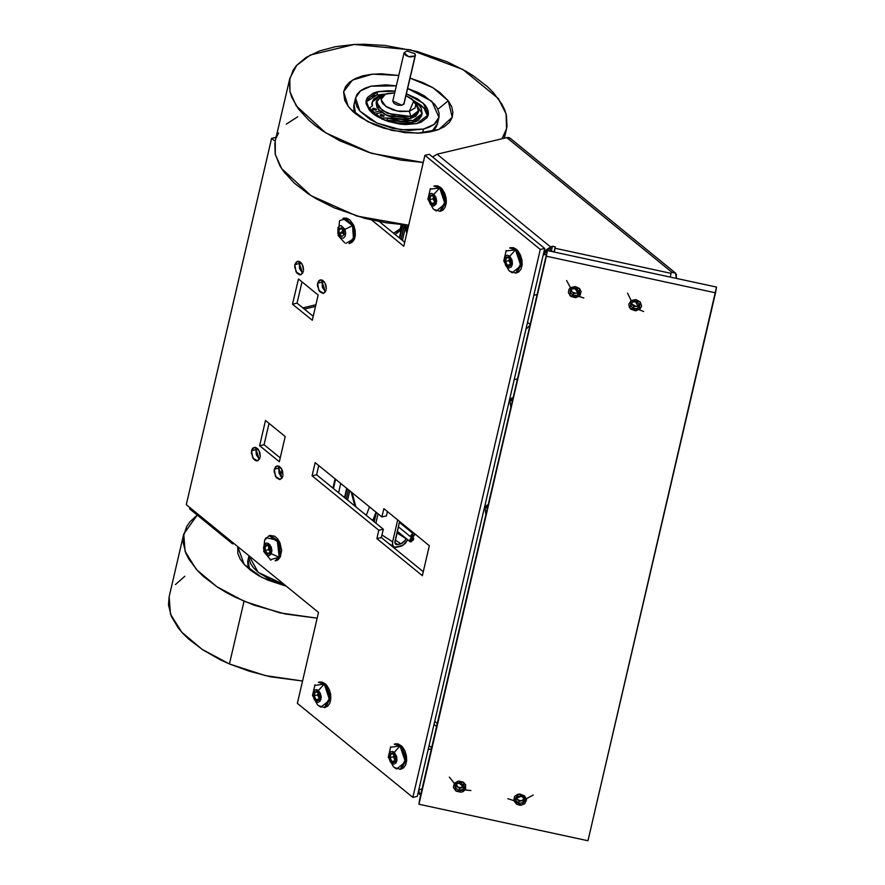 <?xml version="1.0" encoding="UTF-8"?>
<svg xmlns="http://www.w3.org/2000/svg" width="885" height="885" viewBox="0 0 885 885"><rect width="100%" height="100%" fill="white"/><g stroke="black" fill="none" stroke-linecap="round" stroke-linejoin="round"><path stroke-width="1.33" d="M510.014 400.872L512.515 400.274L510.014 400.872L510.844 407.465L510.014 400.872L513.156 397.52L511.497 398.184L510.014 400.872M485.069 508.078L487.569 507.481L485.069 508.078L485.898 514.672L485.069 508.078L488.21 504.727L486.551 505.401L485.069 508.078M193.494 510.49L193.195 511.762L232.534 543.844L232.832 542.571L232.534 543.844L193.173 511.751L193.472 510.479L193.195 511.762L189.6 508.831L193.173 511.751L193.472 510.479M233.972 543.501L232.534 543.844L233.972 543.501M277.293 132.119L276.054 137.33L277.293 132.119M189.899 507.559L189.6 508.831L189.899 507.559M671.14 272.702L670.321 277.116L671.14 272.702L672.102 272.48L671.14 272.702M428.152 749.562L431.415 748.776L428.152 749.562M431.67 747.725L429.07 745.612L431.67 747.725M422.068 788.966L418.804 789.741L422.068 788.966M537.151 294.44L533.876 295.214L537.151 294.44M546.499 254.249L543.235 255.035L546.499 254.249M436.615 726.463L434.015 724.35L436.615 726.463M554.11 251.749L555.26 246.815L552.406 246.196L551.233 251.373L552.34 246.605L550.747 246.992L549.795 251.063L550.747 246.992L552.406 246.196L555.26 246.815L554.076 251.993L551.289 251.141L554.11 251.749M554.143 252.004L555.26 246.815L555.028 248.243L671.04 273.321L555.028 248.243L554.143 252.004M675.487 273.022L510.125 138.148L506.729 137.595L672.102 272.48L675.509 273.034L676.361 278.432L676.394 274.228L674.27 272.436L672.102 272.48L506.729 137.595L437.035 154.244L550.747 246.992L546.067 249.935L543.29 254.769L550.747 246.992L437.035 154.244L432.61 156.944L437.035 154.244L506.729 137.595L508.897 137.551L510.501 138.514M437.312 723.454L434.723 721.341L437.312 723.454M418.738 790.006L418.948 793.181L420.696 794.863L419.833 794.376L418.738 790.006M554.298 252.037L555.028 248.243L554.298 252.037M169.19 596.678L168.526 604.942L171.336 616.347L178.228 627.963L183.129 633.704L188.936 639.346L203.063 650.066L220.033 659.701L229.403 663.993L244.017 601.203L216.67 586.611L196.404 569.464L185.087 551.344L183.792 533.954L197.222 515.048L190.021 521.73L186.757 526.42L183.295 536.675L183.129 542.162L185.95 553.556L188.892 559.364L197.742 570.925L203.55 576.555L217.666 587.275L225.841 592.253L234.647 596.91L253.84 605.097L285.136 613.991L317.206 618.161L279.892 612.84L244.017 601.203L229.403 663.993L249.426 671.328L270.522 676.771L302.593 680.952L265.279 675.62L229.403 663.993L202.068 649.402L181.79 632.244L170.473 614.135L169.179 596.744L183.77 534.02M286.275 586.169L268 580.272L258.874 575.77L251.041 570.637L244.78 565.072L240.333 559.265L237.888 553.468L237.755 546.587L244.16 564.398L261.772 577.341L286.275 586.169M184.854 576.29L175.418 584.52M247.734 561.356L248.01 565.637M247.999 559.973L249.526 569.453L247.922 560.316L248.984 555.747M354.044 104.297L355.56 113.778L353.69 107.55L354.044 104.286M448.297 100.813L437.865 109.242L448.297 100.813L451.638 106.642L452.932 112.351L452.124 117.716L449.248 122.539L444.403 126.632L437.776 129.829L429.645 132.02L420.298 133.115L404.799 132.617L383.504 128.093L373.492 124.354L360.372 117.307L353.38 111.908L348.104 106.178L343.645 91.675L352.495 80.059L372.497 74.163L398.781 75.424L381.125 73.765L371.302 74.285L362.518 75.933L355.106 78.643L349.343 82.305L345.46 86.785L343.612 91.896L344.763 100.348L348.104 106.178L352.495 111.079L348.104 106.178L350.195 108.722L367.651 121.588L391.944 130.405L417.62 133.215L438.96 129.376L452.268 117.307L448.297 100.813L432.931 87.737L410.076 78.046L422.908 82.637L431.969 87.172L439.723 92.339L448.297 100.813M289.815 78.334L275.213 141.069L275.346 154.51L281.673 168.626L311.1 195.662L356.854 216.084L408.638 225.277L386.059 222.843L364.731 218.318L334.353 207.853L316.31 198.815L308.212 193.804L294.285 183.04L283.775 171.624L279.937 165.816L275.29 154.267L274.815 143.182M423.251 162.486L371.468 153.293L325.702 132.883L296.287 105.846L289.959 91.719L289.826 78.278L296.685 65.335L310.381 54.959L354.177 44.493L335.559 46.662L319.341 51.02L306.144 57.403L296.497 65.545L293.123 70.192L289.417 80.391L289.904 91.476L291.718 97.228L298.389 108.844L308.887 120.249L315.458 125.736L322.826 131.013L339.663 140.726L368.901 152.497L400.673 160.052L423.251 162.486M502.049 138.713L505.645 131.843L506.983 126.599L506.497 115.515L504.682 109.773L501.85 103.965L493.222 92.394L487.513 86.741L473.575 75.977L465.477 70.966L447.434 61.939L417.056 51.463L385.052 45.478L364.177 44.25L354.177 44.493L410.164 49.759L462.91 69.517L498.222 98.434L506.098 113.933L506.574 128.712L502.049 138.713M297.714 116.765L286.242 124.066M278.51 132.982L276.142 137.949M434.834 128.945L437.478 123.701M431.924 131.544L437.467 123.712M527.548 322.417L530.148 324.529L527.548 322.417M529.938 325.437L525.944 329.32L529.938 325.437M517.493 378.88L514.229 379.665L517.493 378.88M315.845 304.794L302.88 307.892L315.845 304.794M407.155 231.627L406.37 228.673L407.609 229.68L405.673 229.016L406.79 233.209L405.673 229.016L408.184 225.255L406.37 228.673L407.155 231.627M399.755 238.22L402.852 224.89L399.755 238.22M404.301 225L401.115 239.326L404.301 225.642L405.806 225.111L405.673 229.016L407.952 225.244L405.673 229.016L404.301 225.642L405.186 228.43L405.806 225.111L404.301 225.642L404.301 225M402.354 224.845L399.323 237.877L402.354 224.845M402.409 240.377L405.186 228.43L402.409 240.377M407.697 539.717L405.297 543.379L401.668 546.034L396.037 547.384L394.035 546.886L392.763 545.381L392.608 541.786L397.697 519.915L392.608 541.786L381.944 534.96L392.608 541.786L392.464 544.319L393.294 546.244L394.964 547.262L402.918 545.359L407.697 539.717M405.894 538.611L405.208 540.326L405.894 538.611L396.923 532.87L405.894 538.611M399.577 521.442L394.854 542.04L395.396 543.987L396.436 544.618L401.801 543.567L405.208 540.326L401.027 543.832L397.83 544.596L394.876 542.693L397.83 544.596L396.436 544.618L394.887 542.793L399.577 521.442M392.475 546.642L393.172 546.333L392.475 546.642M375.848 523.123L378.017 513.82L375.848 523.123M355.903 506.851L352.141 492.713L355.903 506.851M369.532 506.895L366.279 515.313L369.532 506.895M344.94 497.912L347.108 488.608L344.94 497.912M348.469 489.715L346.3 499.018L348.469 489.715M346.677 488.266L344.519 497.569L346.677 488.266M347.595 500.069L349.763 490.777L347.595 500.069M351.135 491.894L354.896 506.032L351.135 491.894M372.873 520.69L376.036 512.205L373.05 519.938L371.589 519.639L373.05 519.938L372.873 520.69M376.39 512.492L374.233 521.796L376.39 512.492M395.23 540.115L401.027 543.832L395.23 540.115M412.178 537.46L413.295 537.649L411.16 541.808L410.043 541.631L412.178 537.46L410.043 539.242L409.655 540.901L410.441 541.83L413.295 540.038L413.682 538.368L412.178 537.46M413.206 533.002L410.74 535.646L411.481 537.372L412.2 537.35L411.082 537.173L413.206 533.002M414.689 533.766L412.2 537.35L414.324 535.58L414.689 533.766M413.229 532.936L412.111 532.748L411.735 531.365L411.979 532.626L413.229 532.936M266.031 537.726L277.193 540.104L279.229 557.185L280.357 556.908L279.229 557.185L278.543 542.483L269.106 535.657L264.56 540.149L264.184 544.85L265.544 553.855L271.286 553.778L279.229 557.185L270.246 559.729M268.586 547.572L268.786 546.277L268.642 548.556L269.759 551.222L268.586 547.572L268.542 549.685L268.586 547.572M270.19 551.687L268.542 549.685L265.212 550.481L268.542 549.685L270.19 551.687M276.242 560.603L278.144 559.718L280.357 556.908L279.671 542.217L270.246 535.392L269.106 535.657M270.932 560.15L263.774 551.443L264.56 540.149L264.184 544.85L265.998 543.08L268.398 543.401L271.12 546.819L271.905 550.492L271.286 553.778L269.925 544.762L264.184 544.85L263.564 548.125L264.892 552.904L267.889 555.57L269.471 555.548L271.286 553.778L279.229 557.185L275.135 560.869L280.357 556.908L281.596 550.359L280.025 543.003L277.647 538.899L274.593 536.177L270.213 535.392M265.29 546.244L265.212 550.481L265.29 546.244L268.199 545.547L265.29 546.244M267.823 545.072L270.257 548.136L270.179 552.384L267.646 553.556L265.212 550.481L267.646 553.556L270.179 552.384L270.257 548.136L267.823 545.072M270.19 551.764L269.759 551.222L270.19 551.764M339.785 220.52L346.323 218.661L352.595 225.664L344.896 229.359L338.258 234.658L338.159 235.587L338.258 234.658L344.896 229.359L352.595 225.664L353.989 237.036L348.978 243.563L350.106 243.286L355.128 236.771L353.734 225.387L352.595 225.664L353.734 225.387L349.807 219.845L346.577 218.108L344.055 218.097M344.022 232.191L342.926 232.788L342.263 228.662L338.933 229.469L341.212 227.644L343.856 230.189L341.212 227.644L338.933 229.469L342.263 228.662L342.606 231.837L343.944 234.304L342.628 233.032L342.44 230.852L342.628 233.032L339.298 233.828L338.933 229.469L339.298 233.828L342.628 233.032L344.221 234.536L343.856 230.189L344.221 234.547L341.942 236.361L339.298 233.828L341.942 236.361L344.221 234.547L342.926 232.788L344.022 232.191M349.531 243.386L352.164 242.269L354.31 239.359L355.372 235.133L355.162 230.222L353.734 225.387L344.088 218.086L342.949 218.352L352.595 225.664L353.425 239.027L345.891 243.353M344.896 229.359L341.311 225.719L339.74 225.808L337.97 227.666L337.827 233.474L341.013 237.976L343.413 238.209L345.183 236.339L345.736 233.02L344.896 229.359M566.588 280.578L570.449 287.747L569.973 295.701L579.089 296.475L583.879 298.046L579.089 296.475L579.564 288.521L570.449 287.747L566.588 280.578M575.305 288.897L577.695 292.581L575.925 293.3L572.263 292.116L571.323 290.357L572.263 292.116L571.102 290.944L573.026 292.725L575.925 293.3L573.757 293.621L572.263 292.116L573.757 293.621L573.403 295.745L570.427 292.747L571.798 289.107L570.427 292.747L573.403 295.745L573.757 293.621L576.865 293.046L578.779 291.165L578.093 292.99L575.925 293.3L578.093 292.99L577.739 295.114L573.403 295.745L577.739 295.114L578.79 291.143L577.695 292.581L575.305 288.897M576.135 288.477L571.798 289.107L576.135 288.477L579.111 291.475L577.739 295.114L579.111 291.475L576.135 288.477M570.449 287.747L568.933 289.45L568.38 292.669L570.902 296.486L575.692 297.736L579.941 295.69L581.157 291.552L579.564 288.521L575.106 286.486L570.449 287.747M505.888 251.052L515.479 249.747L509.705 256.185L504.384 258.188L506.928 266.971L508.919 270.611L506.928 266.971L512.249 264.969L509.705 256.185L515.479 249.747L521.044 263.155L515.712 273.133L509.926 271.308M509.306 258.763L509.76 262.546L509.306 258.763L508.82 260.61L505.49 261.407L506.452 257.701L509.273 257.867L506.452 257.701L505.49 261.407L508.82 260.61L509.306 258.763M510.612 263.796L508.82 260.61L510.612 263.796M515.712 273.133L516.851 272.857L522.183 262.878L516.619 249.482L515.479 249.747L516.619 249.482L513.388 247.7L510.789 247.667M516.276 272.956L518.842 271.883L521.011 269.018L522.095 264.814L521.918 259.913L520.513 255.068L518.101 251.008L516.619 249.482L510.822 247.656L509.694 247.922L515.479 249.747L520.878 265.743L512.205 272.768M511.132 261.75L509.273 257.867L511.132 261.75L510.18 265.445L507.359 265.279L505.49 261.407L507.359 265.279L510.413 264.549L507.359 265.279L510.18 265.445L511.132 261.75M509.705 256.185L507.282 255.212L505.811 255.765L504.184 259.294L505.523 265.257L506.928 266.971L509.351 267.945L511.419 266.772L512.448 263.852L512.083 260.168L509.705 256.185M510.523 264.128L509.76 262.546L510.523 264.128M430.088 189.224L439.679 187.919L433.893 194.357L428.572 196.359L431.117 205.143L433.108 208.783L431.117 205.143L436.449 203.141L433.893 194.357L439.679 187.919L445.243 201.326L439.911 211.305L434.126 209.48M433.495 196.935L433.949 200.718L433.495 196.935L433.019 198.782L429.69 199.579L430.641 195.873L433.462 196.039L430.641 195.873L429.69 199.579L433.019 198.782L433.495 196.935M434.8 201.968L433.019 198.782L434.8 201.968M439.911 211.305L441.051 211.028L446.372 201.05L440.807 187.653L439.679 187.919L440.807 187.653L437.588 185.872L434.989 185.839M440.464 211.128L443.031 210.066L445.21 207.19L446.294 202.986L446.117 198.085L444.712 193.24L442.29 189.18L440.807 187.653L435.022 185.828L433.882 186.093L439.679 187.919L445.078 203.915L436.405 210.94M435.331 199.921L433.462 196.039L435.331 199.921L434.38 203.627L431.559 203.45L429.69 199.579L431.559 203.45L434.601 202.72L431.559 203.45L434.38 203.627L435.331 199.921M433.893 194.357L431.482 193.384L430.01 193.937L428.34 198.671L430.375 204.369L433.539 206.116L436.095 204.125L436.681 200.818L435.851 197.156L433.893 194.357M434.712 202.3L433.949 200.718L434.712 202.3M627.609 293.189L631.16 300.579L630.109 308.467L639.169 309.75L643.649 311.542L639.169 309.75L640.231 301.862L631.16 300.579L627.609 293.189M635.695 301.951L637.908 305.767L636.083 306.387L631.536 303.898L633.229 305.646L636.083 306.387L633.881 306.586L632.51 305.004L633.881 306.586L633.527 308.71L630.773 305.557L632.41 302.017L630.773 305.557L633.527 308.71L633.881 306.586L637.045 306.188L639.092 304.429L638.273 306.199L636.083 306.387L638.273 306.199L637.919 308.323L633.527 308.71L637.919 308.323L639.147 304.307L637.908 305.767L635.695 301.951M636.802 301.63L632.41 302.017L636.802 301.63L639.556 304.783L637.919 308.323L639.556 304.783L636.802 301.63M631.16 300.579L628.748 304.263L629.423 307.515L630.983 309.308L635.684 310.812L640.087 309.02L641.581 306.077L640.231 301.862L635.906 299.595L631.16 300.579M507.924 798.746L513.776 800.626L521.431 805.273L526.398 798.768L533.179 795.04L526.398 798.768L518.732 794.122L513.776 800.626L507.924 798.746M520.623 796.478L522.095 796.699L520.623 796.478L516.674 798.126L520.623 796.478M517.581 799.708L516.674 798.126L518.344 800.306L521.243 800.892L517.581 799.708L519.075 801.213L517.581 799.708M524.097 798.757L521.243 800.892L519.075 801.213L518.721 803.337L519.075 801.213L522.183 800.637L524.097 798.757L523.411 800.571L521.243 800.892L523.411 800.571L523.057 802.695L518.721 803.337L515.745 800.339L518.721 803.337L523.057 802.695L524.097 798.746M517.117 796.699L515.745 800.339L517.117 796.699L521.453 796.058L524.429 799.055L523.057 802.695L524.429 799.055L521.453 796.058L517.117 796.699M513.776 800.626L516.574 804.299L520.181 805.35L524.716 803.812L526.542 799.874L524.584 795.825L519.993 794.044L517.526 794.409L514.661 796.411L513.776 800.626M449.414 777.13L454.326 783.291L456.096 791.19L465.056 789.995L470.886 790.537L465.056 789.995L463.275 782.086L454.326 783.291L449.414 777.13M460.222 783.424L463.231 786.511L461.738 787.595L457.899 787.219L456.195 784.254L457.899 787.219L456.063 786.068L456.195 784.254L455.709 788.192L456.063 786.068L458.806 787.65L461.738 787.595L459.746 788.369L457.899 787.219L459.746 788.369L459.392 790.504L455.709 788.192L455.996 784.331L455.709 788.192L459.392 790.504L459.746 788.369L463.607 785.913L463.231 786.511L459.105 783.125L460.222 783.424M459.979 782.783L455.996 784.331L459.979 782.783L463.674 785.083L463.375 788.944L459.392 790.504L463.375 788.944L463.674 785.083L459.979 782.783M454.326 783.291L453.352 787.484L456.096 791.19L460.941 792.23L463.275 791.478L465.654 789.044L465.654 784.718L463.275 782.086L458.43 781.057L454.326 783.291M463.53 786.898L461.738 787.595L463.53 786.898M314.617 685.421L324.209 684.127L318.423 690.565L313.102 692.557L315.646 701.34L317.638 704.991L315.646 701.34L320.978 699.349L318.423 690.565L324.209 684.127L329.773 697.524L324.441 707.502L318.655 705.677M318.025 693.132L318.478 696.926L318.025 693.132L317.549 694.99L314.219 695.787L315.171 692.081L317.992 692.247L315.171 692.081L314.219 695.787L317.549 694.99L318.025 693.132M319.33 698.165L317.549 694.99L319.33 698.165M324.441 707.502L325.58 707.237L330.901 697.258L325.337 683.851L324.209 684.127L325.337 683.851L322.118 682.069L319.518 682.036M325.005 707.336L327.561 706.263L329.74 703.387L330.824 699.183L330.647 694.283L329.242 689.437L326.819 685.377L325.337 683.851L319.551 682.025L318.412 682.302L324.209 684.127L329.607 700.123L320.934 707.137M319.861 696.119L317.992 692.247L319.861 696.119L318.91 699.825L316.089 699.659L314.219 695.787L316.089 699.659L319.131 698.929L316.089 699.659L318.91 699.825L319.861 696.119M318.423 690.565L316.819 689.669L314.54 690.134L312.87 694.88L314.252 699.637L316.443 701.905L318.069 702.314L320.149 701.152L321.211 697.026L320.381 693.353L318.423 690.565M319.242 698.508L318.478 696.926L319.242 698.508M390.418 747.25L400.009 745.955L394.234 752.394L388.913 754.385L391.458 763.169L393.449 766.819L391.458 763.169L396.779 761.177L394.234 752.394L400.009 745.955L405.573 759.352L400.241 769.331L394.456 767.505M393.836 754.96L394.29 758.755L393.836 754.96L393.349 756.819L390.019 757.615L390.982 753.909L393.803 754.075L390.982 753.909L390.019 757.615L393.349 756.819L393.836 754.96M395.141 759.994L393.349 756.819L395.141 759.994M400.241 769.331L401.381 769.065L406.713 759.087L401.148 745.679L400.009 745.955L401.148 745.679L397.918 743.898L395.318 743.865M400.805 769.165L403.372 768.091L405.54 765.215L406.624 761.011L406.458 756.111L405.053 751.265L402.631 747.206L401.148 745.679L395.352 743.854L394.223 744.13L400.009 745.955L405.407 761.952L396.745 768.965M395.661 757.947L393.803 754.075L395.661 757.947L394.71 761.653L391.889 761.487L390.019 757.615L391.889 761.487L394.942 760.757L391.889 761.487L394.71 761.653L395.661 757.947M394.234 752.394L392.619 751.498L390.34 751.962L388.714 755.502L390.053 761.465L391.458 763.169L393.88 764.142L395.949 762.981L396.978 760.06L396.613 756.365L394.234 752.394M395.053 760.337L394.29 758.755L395.053 760.337M322.085 282.083L325.481 291.807L322.372 287.26L322.085 282.083L317.615 283.145L322.085 282.083L322.748 280.379L322.085 282.083M326.145 290.103L323.501 293.389L318.81 290.435L317.615 283.145L320.27 279.859L324.95 282.813L326.333 288.886L325.868 284.926L324.054 281.53L321.52 279.859L319.098 280.468L317.615 283.145L317.416 285.667L319.706 291.718L323.113 293.455L325.293 292.094L326.145 290.103M299.329 263.52L302.725 273.244L299.617 268.708L299.329 263.52L294.86 264.593L299.329 263.52L299.993 261.816L299.329 263.52M303.389 271.54L300.745 274.837L296.055 271.883L294.86 264.593L297.515 261.307L302.205 264.25L303.577 270.334L303.113 266.363L301.309 262.978L298.765 261.296L296.342 261.905L294.86 264.593L294.661 267.104L296.951 273.166L299.495 274.837L301.177 274.693L303.389 271.54M278.786 468.143L282.182 477.867L279.074 473.32L278.786 468.143L274.317 469.205L278.786 468.143L279.45 466.439L278.786 468.143M282.846 476.163L280.202 479.449L275.512 476.506L274.317 469.205L276.972 465.919L281.662 468.873L283.034 474.946L282.569 470.986L280.755 467.59L278.222 465.919L275.799 466.528L274.317 469.205L274.118 471.727L276.408 477.778L279.815 479.515L282.005 478.154L282.846 476.163M256.03 449.58L259.427 459.304L256.318 454.768L256.03 449.58L251.572 450.653L256.03 449.58L256.694 447.876L256.03 449.58M260.09 457.611L257.447 460.897L252.756 457.943L251.572 450.653L254.216 447.367L258.907 450.31L260.279 456.394L259.814 452.423L258.011 449.038L255.466 447.356L253.044 447.965L251.915 449.569L251.373 453.164L253.652 459.226L256.196 460.897L257.878 460.753L260.09 457.611M429.369 154.3L544.773 248.419L540.304 249.493L424.9 155.373L429.369 154.3L424.9 155.373L403.77 246.207L371.678 220.033L403.77 246.207L424.9 155.373L540.304 249.493L544.773 248.419L417.266 796.367L412.797 797.429L417.266 796.367L544.773 248.419L429.369 154.3M276.054 137.33L271.584 138.392L276.076 137.352M379.477 221.681L404.688 242.247L379.477 221.681M275.158 141.312L271.584 138.392L186.348 504.66L318.534 612.475L297.393 703.309L412.797 797.429L540.304 249.493L412.797 797.429L297.393 703.309L318.534 612.475L186.348 504.66L271.584 138.392L275.158 141.312M301.951 281.839L297.006 303.101L313.168 316.277L297.006 303.101L292.537 304.163L297.006 303.101L301.951 281.839M381.335 537.56L423.273 571.765L381.335 537.56L376.866 538.622L381.335 537.56L383.282 529.186L381.335 537.56M387.398 511.508L386.369 515.922L381.9 516.995L386.369 515.922L387.398 511.508M318.744 465.477L316.576 474.78L383.282 529.186L378.813 530.248L383.282 529.186L316.576 474.78L312.106 475.842L316.576 474.78L318.744 465.477M264.062 444.668L280.224 457.844L264.062 444.668L259.593 445.73L264.062 444.668L269.007 423.406L264.062 444.668M279.306 461.804L259.593 445.73L265.467 420.508L285.169 436.582L279.306 461.804L285.169 436.582L265.467 420.508L259.593 445.73L279.306 461.804M422.355 575.726L376.866 538.622L378.813 530.248L312.106 475.842L315.193 462.578L381.9 516.995L383.847 508.621L429.336 545.713L422.355 575.726L429.336 545.713L383.847 508.621L381.9 516.995L315.193 462.578L312.106 475.842L378.813 530.248L376.866 538.622L422.355 575.726M298.411 278.952L318.113 295.026L312.25 320.248L292.537 304.163L298.411 278.952L292.537 304.163L312.25 320.248L318.113 295.026L298.411 278.952M419.855 798.48L547.361 250.543L419.855 798.48L547.361 250.543L716.474 287.094L547.361 250.543L546.421 256.252L715.534 292.813L716.474 287.094L588.016 840.75L715.534 292.813L546.421 256.252L418.904 804.188L588.016 840.75L418.904 804.188L419.855 798.48M335.094 478.807L332.926 488.111L335.094 478.807M335.581 479.205L333.413 488.509L335.581 479.205M403.814 104.341L415.087 55.921L408.439 56.651L404.069 52.702L406.989 50.976L414.954 53.786L415.364 55.335L403.814 104.341M400.263 228.739L401.193 224.746L400.263 228.739L401.768 225.62L400.263 228.739L397.741 231.096L393.615 233.209L400.263 228.739L393.615 233.209L400.263 228.739L399.743 230.952L401.668 225.996L400.263 228.739M414.954 53.786L406.989 50.976L404.08 52.635L405.927 55.545L410.043 56.994L414.611 56.352L415.342 55.434L414.954 53.786M401.159 228.197L399.743 230.952L395.208 234.503L399.743 230.952L401.757 225.653M284.527 584.742L258.154 572.329L249.028 555.791L249.094 559.11L250.61 563.535L253.663 567.993L258.154 572.329L270.699 579.929L284.527 584.742M247.9 560.415L247.811 564.63L249.537 569.464M385.34 94.186L381.756 95.668L376.501 102.184L382.375 110.514L396.303 116.278L410.972 116.455L409.368 111.256L397.31 111.112L385.871 106.377L381.037 99.529L385.362 94.175L394.699 92.947L387.564 93.478L383.194 95.392L381.136 98.379L381.723 101.963L382.995 103.822L387.254 107.284L393.217 110.005L399.976 111.565L409.368 111.256L410.972 116.455L387.442 113.402L378.846 107.362L376.634 100.724L383.791 94.972M376.634 100.724L376.169 102.737L378.382 109.364L386.977 115.415L410.507 118.457L410.972 116.455L410.507 118.457L418.306 112.539L418.782 110.537L410.972 116.455L418.483 111.421L416.415 103.722L413.848 100.813M404.191 103.357L402.044 105.282L392.774 101.045L393.991 103.434L397.841 105.182L402.044 105.282L404.191 103.357M406.005 95.58L412.067 99.109L415.828 104.596L415.087 107.948L409.368 111.256L413.837 100.802L406.005 95.58M414.888 102.206L418.782 110.537M376.158 102.782L376.866 107.151L380.683 111.598L387.022 115.437L394.909 118.092L403.162 119.154L410.507 118.457L415.828 116.123L418.306 112.539M427.732 116.499L423.992 108.136L413.527 100.459L420.862 105.149L424.203 108.379M365.97 102.129L376.899 95.038L385.794 94.009L376.899 95.038L377.685 91.686L395.108 91.21L388.504 90.668L377.685 91.686L376.899 95.038L372.519 96.476M406.403 93.843L423.406 103.368L428.307 114.873L416.791 123.59L405.972 124.608L399.943 124.143L387.818 121.356L377.121 116.477L372.839 113.468L369.488 110.249L366.08 103.622L366.158 100.481L367.419 97.615L373.293 93.135L377.685 91.686L366.169 100.414L369.432 110.182L382.11 119.099L399.898 124.143L416.791 123.59L421.183 122.141L427.057 117.661L428.318 114.796L428.395 111.654L427.267 108.357L424.988 105.027L417.355 98.81L406.403 93.843M423.495 129.055L400.816 129.796L376.922 123.026L359.907 111.056L355.527 97.936L360.483 90.812L370.981 86.221L396.347 85.878L385.517 84.849L370.981 86.221L365.096 88.157L360.438 90.845L357.197 94.186L355.505 98.036L355.405 102.251L356.92 106.676L359.985 111.145L370.229 119.497L377.021 123.07L392.641 128.325L408.959 130.427L423.495 129.055L422.587 132.96L423.495 129.055L429.38 127.119L434.037 124.431L437.278 121.101L438.971 117.24L439.071 113.026L437.555 108.601L434.491 104.131L424.247 95.779L417.454 92.206L407.642 88.511L431.825 101.388L438.949 117.351L433.982 124.464L423.495 129.055M355.527 97.936L353.967 104.629L355.582 113.789L353.845 108.955L353.945 104.729M437.389 124.033L435.719 127.794L431.902 131.544L437.389 124.044L438.949 117.351M369.056 98.478L366.644 100.967M427.61 114.995L426.481 111.698M380.959 114.408L384.178 115.88L381.247 116.145L380.959 114.408L384.112 115.47L383.448 116.433L380.229 114.962L380.959 114.408L380.638 115.78L380.229 114.962L380.959 114.408M373.315 108.169L376.534 109.651L373.603 109.917L372.651 109.143L373.315 108.169L376.468 109.231L375.804 110.205L372.585 108.733L373.315 108.169L372.994 109.552L373.315 108.169M387.619 118.07L387.132 120.161L412.388 122.683L412.875 120.592L387.619 118.07L400.739 121.19L412.875 120.592L412.388 122.683L421.614 115.692L418.682 119.918L415.906 121.533L406.669 123.469L396.923 122.838L384.51 120.139L387.132 120.161L387.619 118.07L382.265 118.015L387.619 118.07M381.523 95.016L384.676 94.463L379.057 95.757L373.747 99.175L372.242 102.262L372.508 105.735L369.454 107.992L374.089 112.373L379.953 110.968L374.089 112.373L373.669 114.132L374.089 112.373L369.421 108.092L372.508 105.735L372.297 102.007L381.523 95.016M414.324 101.355L422.101 113.601L412.875 120.592L419.169 117.827L422.112 113.545L421.271 108.379L419.446 105.713L414.324 101.355M380.273 112.815L380.572 111.499L380.273 112.815M371.755 104.353L372.297 102.029M373.99 114.375L375.893 113.922L373.99 114.375M381.8 112.45L375.904 113.855L380.152 117.318L382.265 118.015L380.152 117.318L379.975 118.07L380.152 117.318L375.904 113.855L375.528 115.459L375.904 113.855L381.8 112.45M369.521 110.282L369.841 108.91L369.521 110.282M382.021 119.066L382.265 118.015L382.021 119.066M419.833 794.376L418.063 792.927M504.384 138.148L506.574 128.712M304.307 309.053L315.469 306.387M388.161 543.125L393.98 546.853M397.299 531.232L410.02 541.62M412.709 537.162L413.295 537.649M398.338 526.774L411.06 537.151M399.367 522.36L412.089 532.737M264.56 540.149L265.677 538.202M344.763 242.844L338.159 235.587L339.519 220.896M511.508 272.414L508.919 270.622L503.753 261.009L506.253 250.466M435.697 210.586L433.119 208.794L427.942 199.18L430.453 188.638M320.226 706.794L317.649 704.991L312.471 695.389L314.983 684.835M396.037 768.622L393.449 766.819L388.283 757.217L390.783 746.663M282.027 469.581L280.479 476.207M340.769 483.442L338.601 492.746M392.741 101.377L404.069 52.702M404.036 103.999L415.364 55.346M401.768 225.62L401.956 224.812M422.101 113.601L421.614 115.692M369.045 109.718L369.421 108.092"/></g></svg>
